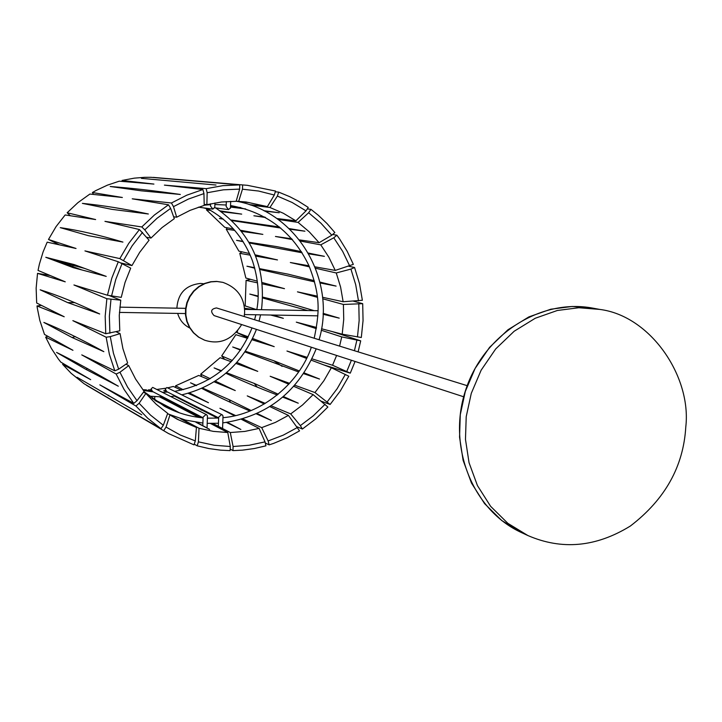 <?xml version="1.0" encoding="UTF-8"?>
<svg xmlns="http://www.w3.org/2000/svg" width="722" height="722" viewBox="0 0 722 722"><rect width="100%" height="100%" fill="white"/><g stroke="black" fill="none" stroke-linecap="round" stroke-linejoin="round"><path stroke-width="1.08" d="M106.143 337.219L72.859 320.64L105.755 333.735L105.186 316.218L106.865 298.709L73.933 284.964L107.461 295.235L111.802 278.15L118.282 261.77L84.943 250.904L119.825 258.602L128.715 243.422L139.436 229.551L104.952 221.356L141.783 226.961L154.454 214.975L168.488 204.795L132.225 198.812L171.439 202.99L186.772 195.193L202.9 189.525L164.408 185.121L206.194 188.659L222.899 185.653L239.758 184.904L150.781 177.296L144.599 177.323L134.292 178.154L122.072 180.437L153.912 184.083L119.256 181.177L107.407 185.157L96.044 190.473L92.389 192.53L122.361 197.485L89.88 194.056L77.922 202.647L67.137 212.764L95.638 219.56L65.142 214.957L56.027 226.663L48.482 239.478L76.036 248.485L47.183 242.159L43.076 251.969L39.376 264.189L38.04 270.434L65.251 281.824L37.535 273.367L36.145 288.168L36.678 303.005L64.213 316.759L37.012 305.947L37.3 308.041L39.827 320.46L44.493 334.43L72.958 350.305L45.639 337.138L51.325 348.347L58.211 358.798L60.765 362.092L90.683 379.664L62.615 364.339L71.189 373.355L84.059 383.707L115.827 402.425L86.459 385.304L168.569 433.57L125.466 408.074L160.952 428.724L147.721 418.246L135.935 406.026L99.835 384.853L133.778 403.381L124.013 389.338L116.143 374.023L81.766 354.89L114.807 370.828L109.392 354.358L106.143 337.219L110.276 336.623L120.087 333.627L116.061 331.741M210.4 423.444L227.773 432.532L230.3 446.512L230.11 450.627L220.589 450.158L208.784 448.552L197.187 445.826L194.227 444.147M180.464 418.652L196.429 427.469L195.31 440.907L193.983 444.86L168.569 433.57M141.756 414.789L77.083 377.29L141.756 414.789M118.318 386.216C93.923 371.92 73.337 360.648 56.56 352.426L86.035 369.447L118.318 386.216M103.86 351.659C80.566 338.898 60.567 329.151 43.88 322.436L72.11 337.526L103.86 351.659M99.69 313.98C77.028 303.078 57.182 295.018 40.161 289.802L67.724 302.626L99.69 313.98M106.224 276.391L74.312 264.613L45.775 257.285L73.319 267.682L106.224 276.391M122.93 242.087C99.961 235.192 79.068 230.372 60.26 227.638L88.427 235.679L122.93 242.087M148.362 213.992C124.473 208.884 102.479 205.346 82.371 203.369L111.757 209.326L148.362 213.992M180.31 194.462C155.095 190.788 131.729 188.126 110.213 186.493L141.277 190.816L180.31 194.462M216.022 185.031L141.395 178.361L216.022 185.031M106.865 298.709L120.755 300.19L119.274 315.496L119.78 330.82L105.755 333.735M120.755 300.19L109.193 295.542M107.461 295.235L121.242 297.383L125.032 282.455L130.7 268.133L118.282 261.77M120.7 262.925L131.945 265.579L119.825 258.602M131.945 265.579L139.707 252.303L149.075 240.173L139.436 229.551M141.783 226.961L144.788 229.867L150.97 238.07L146.683 237.321M150.97 238.07L162.035 227.583L174.309 218.667L170.636 208.396L168.488 204.795M171.439 202.99L173.488 206.645L176.682 217.205L173.641 216.79M202.9 189.525L203.956 193.595L204.209 205.373L190.094 210.355L176.682 217.205M204.182 204.362L206.871 204.669L207.151 192.747L206.194 188.659M206.871 204.669L221.437 202.007L236.148 201.321L239.65 189.11L239.758 184.904M122.307 181.43L122.072 180.437M93.481 194.435L92.389 192.53M70.332 215.743L67.137 212.764M48.482 239.478L59.448 244.848M50.233 275.542L37.535 273.367M41.47 305.397L37.012 305.947M47.679 336.208L45.639 337.138M63.41 363.644L62.615 364.339M142.848 389.736L146.223 389.862L149.219 391.423M159.779 396.947L198.857 417.406M197.187 445.826L198.406 441.846L199.019 428.263L181.89 419.085M163.75 430.601L166.033 427.072L169.968 414.906L167.621 413.616M135.935 406.026L139.102 403.255L145.844 393.463L156.132 404.194L167.703 413.39L163.316 425.258L160.952 428.724M145.844 393.463L143.461 392.163M133.778 403.381L137.009 400.701L144.093 391.333L135.574 379.023L128.715 365.612L125.962 364.177M116.143 374.023L119.951 372.263L128.715 365.612M120.087 333.627L122.911 348.618L127.632 363.031L118.661 369.177L114.807 370.828M196.781 422.361L209.606 429.391L195.879 422.226M173.948 410.764L154.878 400.403M152.062 398.391L171.755 408.625L171.61 409.536M171.755 408.625L179.381 412.813M171.43 415.845L179.291 420.177L171.899 416.143M108.679 395.25L108.255 395.728M87.488 368.509L86.035 369.447M75.35 336.578L72.11 337.526M74.953 302.662L67.724 302.626M84.501 268.376L59.421 261.698L45.775 257.285M59.421 261.698L81.694 269.902M110.276 336.623L113.426 353.211L118.661 369.177M110.98 299.332L109.356 316.29L109.906 333.257M122.18 263.277L115.773 279.441L111.567 295.975M142.514 232.376L132.135 245.814L123.534 260.507M170.636 208.396L157.053 218.261L144.788 229.867M203.956 193.595L188.343 199.091L173.488 206.645M239.65 189.11L223.324 189.832L207.151 192.747M198.406 441.846L214.208 445.248L230.3 446.512M166.033 427.072L180.229 434.996L195.31 440.907M139.102 403.255L150.51 415.105L163.316 425.258M119.951 372.263L127.568 387.091L137.009 400.701M169.968 414.906L177.125 419.202L196.429 427.469M199.019 428.263L213.261 431.368L227.773 432.532M353.365 301.146L362.697 303.664L363.049 320.622L361.307 337.508L342.201 334.187L321.525 328.763M332.156 331.551L360.702 340.856L358.13 351.858M355.08 361.451L350.278 373.148L323.844 364.917M311.363 360.215L331.362 367.751L348.798 376.216L340.333 390.936L330.125 404.473L321.263 401.206M293.773 386.351L313.131 394.618L327.887 407.018L315.812 418.85L302.383 429.039L297.148 426.81M269.847 406.603L288.412 415.394L299.549 430.863L286.95 437.839L273.683 443.362L269.144 444.869L265.281 443.01M241.41 419.32L259.099 428.399L265.019 441.873L265.94 445.826L254.315 448.533L242.502 450.14L232.98 450.618L230.183 449.084M254.749 340.576L252.113 339.566M247.763 337.896L236.888 332.562L248.269 336.858M247.42 185.328L153.263 177.386L247.42 185.328L275.533 191.041L274.306 195.021L267.384 206.618L249.261 204.606M275.299 191.781L278.692 192.115L289.702 196.664L298.168 201.041L308.24 207.413L306.002 210.86L295.885 220.833L276.905 218.54M307.283 208.884L310.947 209.362L318.384 215.318L327.012 223.54L334.855 232.556L331.795 235.21L319.106 242.7L299.404 239.885M332.634 234.488L336.894 235.21L339.692 239.09L347.21 251.337L353.347 264.369L335.252 270.416L315.009 266.851M348.934 266.283L354.574 267.501L359.502 283.629L362.372 300.289L343.14 301.733L322.553 297.283M317.283 296.137L297.464 291.85L317.427 297.329M322.707 298.782L343.401 304.467L362.697 303.664M316.57 327.463L296.291 322.138L316.362 328.663M360.702 340.856L341.723 336.903L321.263 330.252M350.278 373.148L332.562 365.26L312.021 358.852M307.103 357.318L286.959 351.027L306.57 358.41M330.125 404.473L314.945 392.551L294.775 385.223M289.612 383.346L270.181 376.27L288.8 384.23M302.383 429.039L300.343 425.628L290.704 413.914L271.111 405.791M265.299 403.381L247.249 395.891L264.297 403.968M269.144 444.869L268.133 440.952L261.698 427.632L242.845 418.904M235.543 415.529L219.921 408.291L234.488 415.773M232.98 450.618L233.089 446.512L230.282 432.541L212.837 423.453M201.916 417.758L161.999 396.965M151.042 391.252L148.389 389.871L148.127 390.855M167.856 387.795L173.343 386.46L181.33 390.16M188.126 393.3L208.459 402.705L189.435 392.93M183.217 389.727L175.599 385.81L175.672 387.533M175.599 385.81L198.721 375.431L208.757 379.591M214.127 381.812L235.264 390.575L215.273 381.09M210.264 378.707L200.716 374.177L201.646 376.64M200.716 374.177L220.111 357.697L231.248 361.74M235.986 363.464L257.754 371.37L236.888 362.444M232.385 360.513L221.681 355.937L224.641 359.339M221.681 355.937L235.859 334.692L247.547 338.338M252.032 339.737L274.207 346.641L252.628 338.501M253.16 309.548L244.749 308.24L249.523 309.485M270.669 315.027L283.349 318.339L273.295 315.072M256.545 309.612L245.164 305.911L246.094 280.389L257.501 282.843M262.285 283.881L284.486 288.665L262.14 282.519M250.597 279.342L246.094 280.389M257.303 281.183L245.859 278.042L239.776 253.323L250.236 255.155M255.669 256.102L277.483 259.929L255.164 254.839M242.014 251.852L239.776 253.323M249.532 253.566L238.892 251.139L226.23 229.181L234.803 230.399M241.653 231.374L262.853 234.388L240.814 230.309M227.304 227.809L226.23 229.181M233.531 228.955L224.777 227.34L206.474 209.903L210.625 210.4M221.275 211.672L241.69 214.118L220.174 210.887M206.871 208.893L206.474 209.903M208.315 209.109L203.568 207.873M236.392 201.149L238.666 201.411L242.457 189.2L242.655 185.012M250.669 205.084L269.947 207.485L277.365 196.068L278.692 192.115M264.839 217.087L253.882 215.77L265.624 217.53M278.114 219.407L298.087 222.403L308.628 212.755L310.947 209.362M291.787 238.792L275.452 236.464L292.5 239.614M336.894 235.21L333.781 237.782L320.767 244.848L300.325 241.067M308.998 265.795L290.343 262.519L309.467 266.869M315.559 268.25L336.253 272.961L350.928 269.08L354.574 267.501M239.388 201.438L249.189 202.584L238.747 201.411M263.855 210.689L279.197 212.755L264.667 211.104M245.688 208.938L230.48 207.07M230.517 206.257L240.841 207.575M289.116 228.585L304.937 231.202L289.775 229.217M280.759 228.035L231.97 220.598M223.269 219.136L219.407 218.486L223.053 218.956M231.365 220.02L279.495 226.997M308.303 253.052L324.395 256.337L308.754 253.837M302.157 252.79L249.397 243.007M243.17 241.708L236.572 240.345L242.935 241.328M248.982 242.276L276.697 246.599L301.444 251.644M319.909 282.067L336.109 286.102L320.126 282.961M314.584 281.869L259.884 269.496M254.749 268.196L246.951 266.219L254.613 267.7M259.685 268.674L288.051 274.143L314.26 280.659M323.113 313.339L339.223 318.14L323.077 314.26M307.563 310.532L262.655 297.96M258.052 296.571L249.803 294.08L258.07 296.029M262.691 297.121L291.408 303.89L314.088 310.65M304.133 372.886L319.539 379.059L303.619 373.653M298.61 371.956L244.966 351.948M240.561 350.161L232.701 346.975L240.868 349.71M245.435 351.244L273.809 360.747L282.149 366.37M273.809 360.747L299.287 370.946M283.43 396.54L298.267 403.21L282.726 397.136M277.275 395.006C257.998 387.678 240.868 380.431 225.887 373.247M221.167 371.108L214.1 367.895L221.564 370.783M226.528 372.705L254.243 383.418L257.348 387.209M254.243 383.418L278.25 394.212M257.158 413.489L271.355 420.484L256.328 413.868M249.866 411.017C231.699 403.165 215.661 395.629 201.763 388.382M196.231 385.638L190.527 382.795L196.646 385.467M202.521 388.039L229.307 399.744L230.453 402.452M229.307 399.744L251.13 410.511M227.367 422.334L240.868 429.464L226.464 422.46M217.539 418.119L174.462 396.107M165.221 391.207L163.822 390.458L165.23 391.134M201.014 408.941L201.158 410.159M175.293 395.999L177.847 397.235M165.537 388.255L157.116 389.438M151.088 389.826L148.389 389.871M244.749 308.24L244.596 309.034M237.646 330.902L236.888 332.562M358.491 300.848L355.702 284.703L350.928 269.08M357.462 336.921L359.15 320.55L358.807 304.124M346.777 371.469L351.388 360.251M354.421 350.702L356.885 340.17M327.237 401.829L337.138 388.707L345.342 374.438M300.343 425.628L313.357 415.755L325.071 404.293M268.133 440.952L283.277 435.14L297.599 427.397M233.089 446.512L249.189 445.248L265.019 441.873M274.306 195.021L258.602 191.041L242.457 189.2M306.002 210.86L292.184 202.503L277.365 196.068M331.795 235.21L320.947 223.206L308.628 212.755M349.737 266.039L342.661 251.373L333.781 237.782M290.704 413.914L302.518 404.997L313.131 394.618M314.945 392.551L323.925 380.675L331.362 367.751M332.562 365.26L336.623 355.45M339.593 346.109L341.723 336.903M342.201 334.187L343.735 319.359L343.401 304.467M343.14 301.733L340.603 287.103L336.253 272.961M335.252 270.416L328.826 257.14L320.767 244.848M319.106 242.7L309.26 231.843L298.087 222.403M295.885 220.833L283.367 213.279L269.947 207.485M267.384 206.618L246.121 201.998L238.666 201.411M230.282 432.541L244.812 431.422L259.099 428.399M261.698 427.632L275.434 422.388L288.412 415.394M222.782 282.347L216.663 281.399L210.752 281.742L204.633 283.439L198.74 286.598L193.568 291.101L189.525 296.634L186.845 302.744L185.554 308.917L185.5 314.954L186.718 321.2L189.354 327.292L193.352 332.725L198.451 337.075L204.425 340.116M244.207 316.525L244.65 312.292C244.46 297.572 237.231 287.609 222.981 282.392L217.051 281.499L211.14 281.851L205.021 283.547L199.128 286.706L193.947 291.21L189.895 296.751L187.215 302.861L185.924 309.043L185.87 315.081L187.097 321.326L189.724 327.427L193.731 332.869L198.83 337.219L204.624 340.188C219.768 345.017 232.114 339.809 241.653 324.566M176.872 308.177C177.928 293.294 185.807 285.046 200.508 283.439L203.848 283.764M189.787 328.023C183.641 324.918 179.597 320.045 177.675 313.411M685.783 427.018C691.694 376.577 650.567 315.74 599.657 309.404L578.845 307.734L557.321 310.487L535.273 318.249L514.19 331.227L495.689 348.952L481.132 370.205L471.276 393.364L466.213 416.702L465.473 439.373L469.047 462.712L477.441 485.59L490.608 506.312L507.837 523.315L527.836 535.516C561.915 550.317 596.101 547.15 630.387 526.013C664.998 499.498 683.463 466.493 685.783 427.018M467.179 385.674L216.51 307.942C211.005 308.908 210.192 311.462 214.082 315.595L463.659 396.775M223.008 416.251L222.295 414.843L166.863 387.506L165.293 389.014L166.737 391.613L218.64 417.857M222.295 414.843L221.455 414.663L218.667 417.181L218.342 426.323M230.462 207.792L228.567 209.606L226.157 206.537L226.338 201.555M214.795 207.286L212.873 209.109L210.481 206.059L210.562 203.803M207.458 416.206L206.745 414.798L152.694 387.398L151.115 388.923L152.532 391.505L203.081 417.785M206.745 414.798L205.878 414.599L203.099 417.108L202.801 425.664M599.657 309.404L592.843 308.141L572.167 306.48L550.778 309.215L528.865 316.904L507.927 329.792L489.552 347.381L475.094 368.482L465.311 391.459L460.284 414.636L459.553 437.135L463.109 460.311L471.457 483.027L484.552 503.604L501.673 520.49L521.537 532.61L527.836 535.516M73.084 265.335L72.687 266.58M68.428 264.099L68.166 264.92M149.21 396.179L163.01 396.956M170.961 396.513L175.374 395.981M181.98 394.817C217.656 386.017 242.484 364.204 256.445 329.376M259.063 321.137L260.57 314.846M261.508 309.702C266.364 266.364 251.085 232.439 215.67 207.918M143.407 390.449L153.254 391.884M162.63 392.254L167.63 392.064M174.923 391.306C211.961 384.284 237.664 363.157 252.023 327.932M254.622 319.756L255.841 314.765M256.815 309.621C259.613 294.711 258.16 278.457 252.465 260.85C243.729 237.529 228.495 220.011 206.763 208.297M226.212 205.012L214.894 204.506M210.526 204.651L204.2 205.201M111.522 295.966L111.45 296.453M143.886 391.604L164.598 406.36C176.691 412.785 189.507 416.621 203.072 417.867M168.533 414.121L185.346 420.051L202.891 423.065M207.205 423.345L218.45 423.254M222.773 422.902C267.447 416.386 298.592 391.694 316.209 348.816M319.088 339.746C336.894 279.793 297.193 211.835 236.184 201.194M207.385 418.164L218.64 418.056M222.963 417.686C261.012 414.636 298.935 384.041 311.363 347.237M314.214 338.239C319.187 313.592 321.236 297.256 308.98 265.759C292.933 232.285 266.788 212.214 230.544 205.535M592.843 308.141C540.101 298.078 482.792 335.261 465.293 391.189C447.315 446.945 472.648 510.382 521.537 532.61M168.822 400.52L168.84 399.988M164.977 398.517L164.995 397.984M165.194 392.19L165.284 389.329M223.026 415.908L222.575 428.525M228.567 209.606L214.759 207.801M230.688 201.348L230.444 208.207M212.873 209.109L198.37 207.178M214.948 202.945L214.777 207.692M154.679 399.744L154.779 396.73M150.835 397.461L150.871 396.378M151.024 391.649L151.106 389.23M207.467 415.863L207.043 427.984M244.478 314.566L317.888 315.839M244.623 309.395L318.068 310.722M185.617 308.339L119.834 307.148M185.41 313.547L119.419 312.4"/></g></svg>
